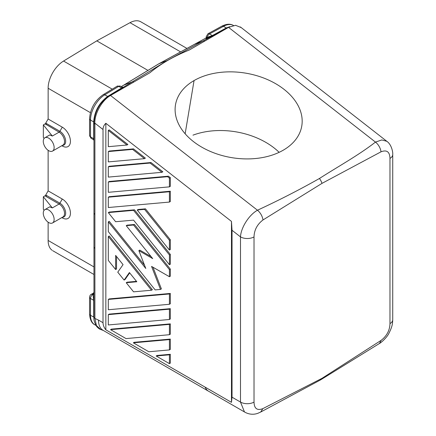 <?xml version="1.0" encoding="UTF-8"?>
<svg xmlns="http://www.w3.org/2000/svg" width="436" height="436" viewBox="0 0 436 436"><rect width="100%" height="100%" fill="white"/><g stroke="black" fill="none" stroke-linecap="round" stroke-linejoin="round"><path stroke-width="0.65" d="M228.535 27.157L226.279 27.937L212.354 35.545A0.959 0.567 61.3 0 0 212.795 35.616L206.288 38.619A0.959 0.877 71.5 0 0 206.697 37.485C205.977 38.003 206.152 37.992 207.22 37.447M228.41 27.206L203.083 40.968L194.173 44.494L158.966 63.738L168.034 60.239C161.413 64.092 155.363 68.267 149.875 72.768L110.531 95.479L257.463 210.223C278.827 200.337 299.488 189.758 319.441 178.488C338.189 166.443 358.55 155.287 375.467 142.092A9.603 5.635 -120.1 0 1 381.004 151.821L321.997 183.371L262.984 219.957C257.213 224.377 254.226 230.034 254.019 236.922A9.603 5.543 180 0 1 240.498 236.89L232.034 230.279L231.472 221.406L231.472 402.346L232.034 397.191L232.034 230.279M241.048 27.517L235.544 25.299L228.54 27.354L189.202 50.064C181.752 53.034 174.694 56.424 168.034 60.239M206.283 37.872L194.173 44.494M207.945 33.763A3.199 1.897 61.3 0 1 209.542 33.921L223.461 26.313A3.199 1.897 61.3 0 0 221.864 26.155L207.945 33.763L206.283 36.569A3.199 1.848 0 0 0 206.697 37.485L212.354 35.545L209.542 33.921A3.199 1.848 120 0 0 207.274 37.262A0.959 0.692 -112.6 0 1 207.035 38.33M121.241 86.639L158.639 63.901A6.404 3.701 60 0 1 158.715 63.852A6.404 3.701 60 0 1 158.966 63.738L121.273 86.655M93.958 125.568L93.958 128.031M93.68 122.151A0.959 0.556 180 0 1 93.963 122.543L93.963 122.298C94.77 111.507 99.495 102.896 108.139 96.46L107.638 96.438C99.125 102.814 94.476 111.305 93.68 121.9L93.68 138.686A0.959 0.556 -0 0 1 93.958 139.079C93.958 140.942 93.958 140.942 93.958 139.079C93.958 140.942 93.958 140.942 93.958 139.079L93.958 130.822M93.958 212.981L93.958 246.961L93.958 212.981A3.199 1.848 0 0 0 94.895 214.289L94.901 124.391L93.963 122.799L93.958 212.981M93.963 122.799C94.672 111.752 99.495 102.934 108.428 96.351L167.691 60.315L203.083 40.968A3.199 1.897 61.3 0 1 204.56 41.197M94.901 124.391L94.83 123.126C94.601 113.496 102.024 100.247 110.531 95.479M122.118 87.353C123.432 86.878 123.388 87.107 121.987 88.045A0.959 0.54 58.7 0 1 121.557 87.968L122.107 87.135M89.571 135.427A3.199 1.848 -0 0 0 90.497 136.855L93.68 138.686L93.468 139.651L91.162 138.321L89.56 135.547L89.56 118.756A3.199 1.848 0 0 0 90.497 120.064A20.808 12.012 -60 0 1 104.82 94.808L107.638 96.438L121.557 87.968L118.739 86.344L104.82 94.808A3.199 1.798 58.7 0 0 103.218 94.656C94.841 100.569 90.29 108.602 89.56 118.756M133.743 82.082A3.199 1.798 58.7 0 0 132.293 81.843L123.764 85.14M194.058 80.567A64.021 42.821 9.5 0 0 175.817 103.196A64.021 42.821 9.5 0 0 209.781 151.183A64.021 42.821 9.5 0 0 283.226 150.202A64.021 42.821 9.5 0 0 301.968 124.674A64.021 42.821 9.5 0 0 265.54 78.753A64.021 42.821 9.5 0 0 194.058 80.567L185.147 133.776M319.441 178.488A9.608 5.548 60 0 1 321.997 183.371M208.174 390.972A22.41 12.938 120 0 1 205.1 387.119L205.1 387.13A22.41 12.938 120 0 0 208.61 391.25L103.13 330.352A22.41 12.938 -60 0 1 98.487 320.095L94.901 318.471L94.895 214.289M103.016 129.519C103.054 127.083 103.997 125.007 105.844 123.295L105.844 329.823C104.035 327.594 103.092 325.218 103.016 322.711L103.016 129.519L94.83 123.126M93.958 293.63L93.958 296.605L93.958 293.63C93.958 291.766 93.958 291.766 93.958 293.63C93.958 291.766 93.958 291.766 93.958 293.63A0.959 0.785 180 0 1 92.999 294.409L93.468 293.057L91.162 294.387A3.199 1.848 60 0 1 92.764 294.551A3.199 1.848 120 0 0 90.497 298.469L90.497 315.261A20.808 12.012 -60 0 0 94.28 324.444M93.958 300.698L93.958 293.902A0.959 0.785 -0 0 1 92.999 294.687L93.68 300.306L90.497 298.469A3.199 1.848 0 0 1 89.56 297.161L89.56 313.953A3.199 1.848 0 0 0 90.497 315.261L93.68 317.097L93.68 300.306A0.959 0.556 -0 0 1 93.958 300.698L93.958 308.966M93.958 315.032L93.958 313.103M100.662 329.474L96.432 325.518L94.901 318.471L93.963 317.441L93.958 246.961A3.199 1.848 -0 0 0 94.895 248.269M44.123 210.277L43.344 209.318L43.344 196.772L52.347 207.918L59.1 204.021L45.84 196.364A1.602 0.926 120 0 0 46.641 195.519L45.731 195.034L48.129 190.87L48.129 150.327M48.129 190.87L62.288 199.045A11.527 6.654 60 0 1 70.436 213.16A11.527 6.654 60 0 1 62.288 217.864L61.819 217.591L62.288 217.864M48.129 222.202L48.129 240.459L93.958 266.919M49.748 134.969L52.347 136.043L43.344 124.898L45.131 123.868A1.608 0.926 -60 0 0 45.731 123.159L48.129 118.995L48.151 87.222A22.41 12.938 120 0 1 63.558 61.045L96.792 40.859L147.951 70.398M48.129 118.995L62.288 127.17A11.527 6.654 60 0 1 70.436 141.286A11.527 6.654 60 0 1 62.288 145.989L61.819 145.722L62.288 145.989M43.344 196.772L45.131 195.737A1.608 0.926 -60 0 0 45.731 195.034M52.347 207.918L49.748 206.844M43.273 213.16A7.685 4.436 -120 0 0 46.625 220.889A7.685 4.436 -120 0 0 52.543 222.949A7.685 4.436 -120 0 0 54.135 219.433A7.685 4.436 -120 0 0 50.789 211.705A7.685 4.436 -120 0 0 44.87 209.64A7.685 4.436 -120 0 0 43.273 213.16M52.091 250.275A22.41 12.938 120 0 1 48.151 241.451L48.129 240.459M43.344 124.898L43.344 137.444L44.123 138.408M52.347 136.043L59.1 132.146L45.131 123.868M45.84 124.489A1.602 0.926 120 0 0 46.641 123.644L59.901 131.301L62.288 127.17M45.731 123.159L46.641 123.644M54.135 147.559A7.685 4.436 -120 0 0 50.783 139.825A7.685 4.436 -120 0 0 44.864 137.771A7.685 4.436 -120 0 0 43.273 141.286A7.685 4.436 -120 0 0 46.63 149.019A7.685 4.436 -120 0 0 52.549 151.074A7.685 4.436 -120 0 0 54.135 147.559M45.84 196.364L45.131 195.737M180.613 51.884L130.021 22.677L96.792 40.859M130.021 22.677A22.41 12.938 -60 0 1 140.806 21.8L186.935 48.429M105.844 329.823L205.1 387.13M386.83 141.302L381.832 139.94L375.467 142.092L228.54 27.354M389.975 323.616L389.975 158.426A9.603 5.543 0 0 0 392.727 154.54L392.727 319.73C392.531 323.49 392.52 326.117 389.021 333.093C386.999 337.617 380.677 343.039 379.451 343.475L381.189 340.314C386.83 335.916 389.762 330.352 389.975 323.616A9.603 5.543 0 0 0 392.705 320.089M379.451 343.475L320.683 379.821M381.189 340.314L321.997 378.334L320.177 380.072M321.997 378.334L262.804 408.663L260.712 412.025L258.134 413.186C256.003 414.037 251.082 415.41 245.163 412.347L208.61 391.239M105.844 123.295L231.472 221.406M205.1 387.119L231.472 402.346M144.567 209.362L169.419 240.28L169.419 250.057L170.323 249.534L170.323 239.756L145.471 208.839L138.136 209.493L137.231 210.016L144.567 209.362L145.471 208.839M170.323 308.655L109.207 314.111L108.302 314.634L169.419 309.178L170.323 308.655L170.323 318.978L169.419 319.495L169.419 309.178M169.419 304.284L170.323 303.767L170.323 293.444L109.207 298.9L108.302 299.423L108.302 309.745L169.419 304.284L169.419 293.968L108.302 299.423M152.398 289.706L109.207 235.98L108.302 236.503L151.494 290.229L152.398 289.706M136.49 281.351L127.138 282.185L126.227 282.708L136.822 281.765L129.405 272.533L124.107 280.07L125.012 279.547L129.694 272.892M124.107 280.07L117.758 272.168L123.056 264.636L115.638 255.409L115.638 269.53L116.543 269.007L116.543 256.531M170.323 354.288L157.069 355.471L156.164 355.994L169.419 363.646L170.323 363.123L170.323 354.288L169.419 354.811L156.164 355.994M170.323 191.224L109.207 196.685L108.302 197.203L108.302 207.525L169.419 202.07L170.323 201.546L170.323 191.224L169.419 191.747L108.302 197.203M127.895 144.49L109.207 129.895L108.302 130.419L108.302 146.681L126.99 145.014L127.895 144.49M170.323 339.077L134.255 342.298L133.345 342.821L148.829 351.759L169.419 349.917L169.419 339.6L170.323 339.077L170.323 349.4L169.419 349.917M150.992 162.53L109.207 166.263L108.302 166.781L150.088 163.053L161.947 172.313L162.851 171.789L150.992 162.53L150.088 163.053M168.47 176.177L109.207 181.474L108.302 181.992L108.302 192.314L169.419 186.859L170.323 186.335L170.323 177.626L168.47 176.177L167.566 176.7L169.419 178.15L170.323 177.626M133.563 210.343L169.419 254.946L169.419 264.728L170.323 264.205L170.323 254.428L134.468 209.82L109.207 212.076L108.302 212.599L133.563 210.343L134.468 209.82M170.323 323.866L111.436 329.125L110.531 329.649L126.015 338.587L169.419 334.706L170.323 334.189L170.323 323.866L169.419 324.389L169.419 334.706M145.373 158.143L133.514 148.878L109.207 151.047L108.302 151.57L108.302 161.892L144.469 158.666L145.373 158.143M144.55 265.279L109.207 221.314L108.302 221.837L108.302 231.614L155.156 289.902L160.492 289.428L161.396 288.905L152.992 267.241M151.145 256.662L139.765 250.095L138.861 250.613L152.714 258.613L126.227 225.668L127.138 225.145L134.468 224.491L170.323 269.094L170.323 276.206L169.419 276.724L151.565 266.418L160.492 289.428M389.975 158.426C389.768 151.777 386.781 149.575 381.004 151.821M262.804 408.663C257.164 410.783 254.232 408.597 254.019 402.106A9.603 5.543 180 0 1 240.498 402.074L240.498 236.89C240.901 227.668 248.983 214.915 257.463 210.223A9.603 5.455 -119.9 0 1 262.984 219.957M169.419 240.28L170.323 239.756M169.419 250.057L137.231 210.016M169.419 319.495L108.302 324.956L108.302 314.634M169.419 293.968L170.323 293.444M151.494 290.229L133.563 291.831L126.227 282.708M115.638 269.53L108.302 260.406L108.302 236.503M169.419 354.811L169.419 363.646M169.419 191.747L169.419 202.07M126.99 145.014L108.302 130.419M169.419 339.6L133.345 342.821M108.302 166.781L108.302 177.103L161.947 172.313M169.419 178.15L169.419 186.859M167.566 176.7L108.302 181.992M169.419 254.946L170.323 254.428M169.419 264.728L133.563 220.126L115.638 221.722L108.302 212.599M110.531 329.649L169.419 324.389M133.514 148.878L132.609 149.401L144.469 158.666M132.609 149.401L108.302 151.57M108.302 221.837L145.788 268.467L138.861 250.613M126.227 225.668L133.563 225.014L134.468 224.491M133.563 225.014L169.419 269.617L170.323 269.094M169.419 276.724L169.419 269.617M279.144 152.328A64.021 42.821 9.5 0 0 192.985 135.155M226.279 27.937L223.461 26.313A20.808 12.012 -60 0 1 232.786 25.152M212.795 35.616L226.949 27.926A3.199 1.908 -118.8 0 1 227.657 27.86M109.213 96.323A3.199 1.788 -121.2 0 0 108.428 96.351L121.987 88.045M91.271 138.376A3.199 1.848 120 0 1 90.497 136.855L90.497 120.064L93.68 121.9A0.959 0.561 -179.5 0 1 93.963 122.298M117.137 86.192A3.199 1.798 58.7 0 1 118.739 86.344A3.199 1.848 120 0 1 120.401 86.154L117.137 86.192L103.218 94.656M93.68 132.402L93.68 130.468M98.487 320.095L103.016 322.711M93.68 316.847A0.959 0.556 180 0 1 93.963 317.217M48.129 88.246L90.399 112.651M46.641 195.519L59.901 203.176L62.288 199.045M62.381 217.27A8.153 4.709 60 0 0 65.525 211.607A8.153 4.709 60 0 0 59.901 203.176A1.602 0.926 120 0 1 59.1 204.021A7.685 4.436 60 0 1 64.533 213.427A7.685 4.436 60 0 1 62.942 216.948L52.543 222.949M63.138 144.948A7.685 4.436 60 0 0 64.533 141.558A7.685 4.436 60 0 0 59.1 132.146A1.602 0.926 120 0 0 59.901 131.301A8.153 4.709 60 0 1 65.525 139.738A8.153 4.709 60 0 1 62.381 145.395M63.558 61.045L112.248 89.162M254.019 236.922L254.019 402.106M244.449 411.878L240.498 402.074L232.034 397.191M221.87 26.155C226.589 23.844 230.459 23.626 233.473 25.501M229.821 26.683L228.698 27.092M206.283 36.569L206.026 38.482L207.002 37.894M206.375 37.801L158.72 63.852M93.963 122.805L93.958 124.075M93.478 139.656L93.958 140.49M121.976 87.418L122.549 87.255L120.401 86.154M95.915 325.425L94.808 324.787C91.669 323.24 89.92 319.626 89.56 313.953M93.958 145.428L93.958 246.961M49.906 134.86L44.864 137.771M93.958 274.495L52.767 250.716M103.354 330.483L100.749 329.512C99.648 329.245 98.313 328.275 96.743 326.608C94.481 322.695 93.549 319.637 93.963 317.446L93.958 314.509M91.162 294.387C90.416 294.605 89.881 295.532 89.56 297.161M93.478 293.052L93.958 292.218M392.727 154.535C393.032 152.235 391.555 144.507 386.852 141.324L240.394 26.945M320.515 379.92L260.723 412.02M49.906 206.729L44.864 209.64M52.543 151.074L62.942 145.074"/></g></svg>
